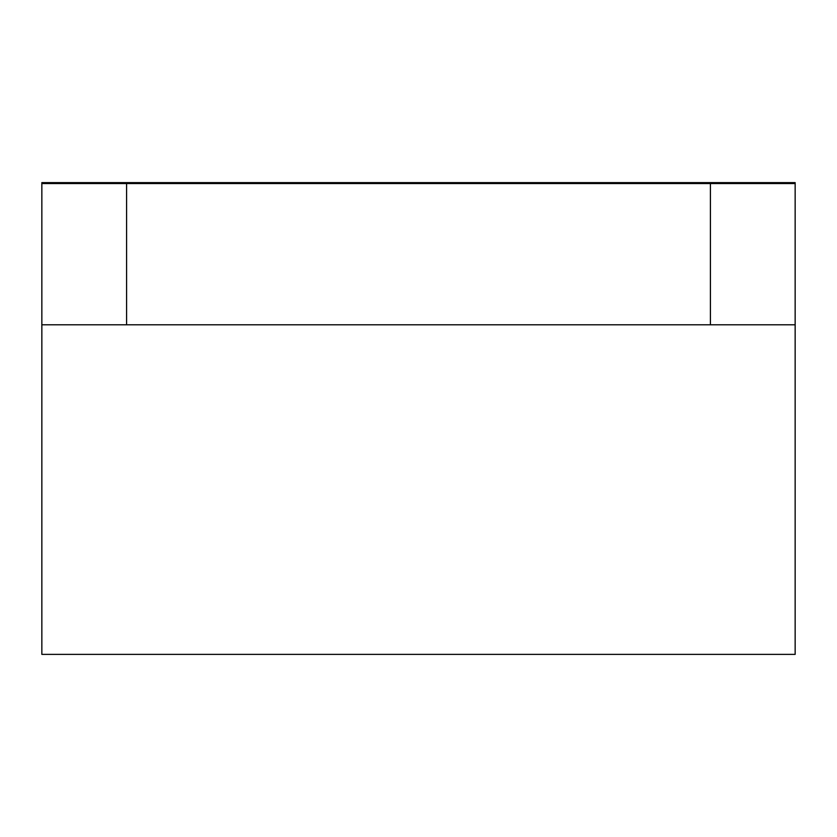 <?xml version="1.0" encoding="UTF-8"?>
<svg xmlns="http://www.w3.org/2000/svg" width="837" height="837" viewBox="0 0 837 837"><rect width="100%" height="100%" fill="white"/><g stroke="black" fill="none" stroke-linecap="round" stroke-linejoin="round"><path stroke-width="1.26" d="M41.85 324.808L795.15 324.808L795.15 654.377L41.85 654.377L41.85 183.565L710.404 183.565L512.662 183.565L512.662 182.623L710.404 182.623L710.404 183.565L795.15 183.565L710.404 183.565L710.404 324.808L126.596 324.808L126.596 182.623L41.85 182.623L41.85 183.565L324.337 183.565L324.337 182.623L126.596 182.623M795.15 324.808L795.15 182.623L710.404 182.623M795.15 236.421L795.15 237.269M795.15 248.129L795.15 248.851M795.15 242.803L795.15 245.231M324.337 182.623L512.662 182.623"/></g></svg>
